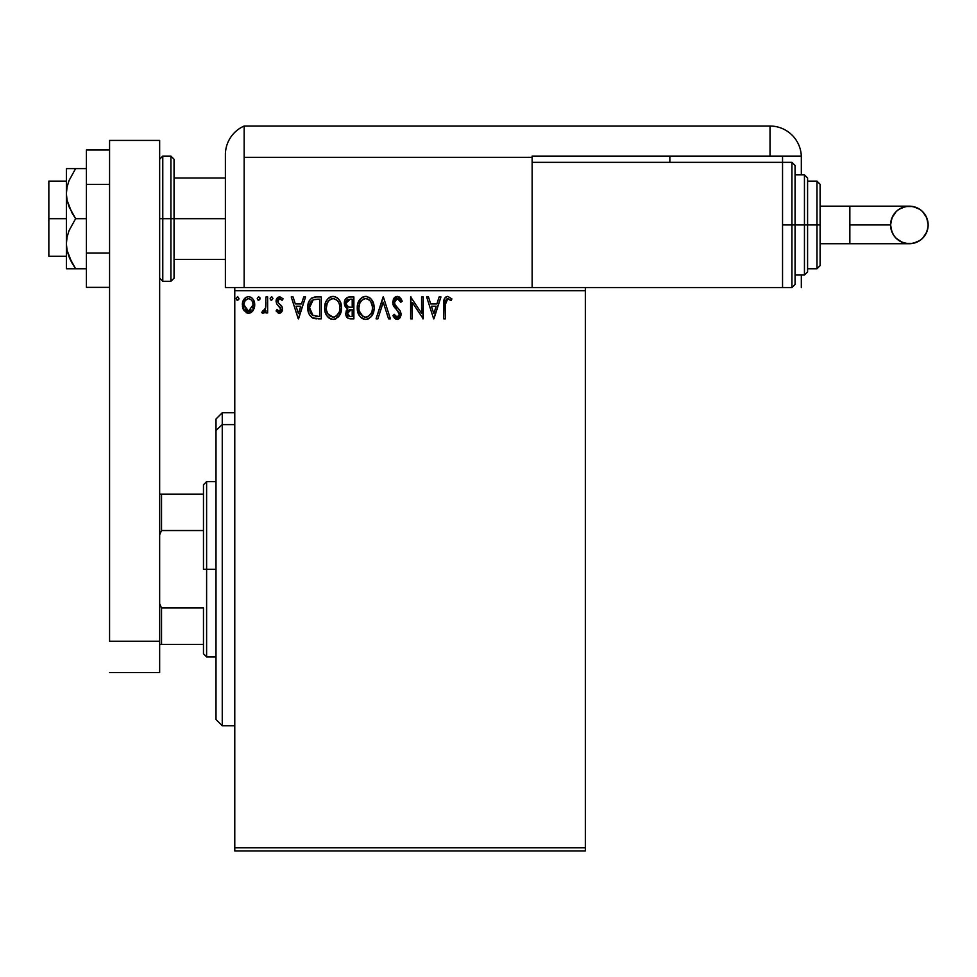 <?xml version="1.0" encoding="UTF-8"?>
<svg xmlns="http://www.w3.org/2000/svg" width="977" height="977" viewBox="0 0 977 977"><rect width="100%" height="100%" fill="white"/><g stroke="black" fill="none" stroke-linecap="round" stroke-linejoin="round"><path stroke-width="1.47" d="M234.773 850.967L585.345 850.967L234.773 850.967L234.773 290.682L585.345 290.682L585.345 847.828L234.773 847.828L234.773 850.967M585.345 287.543L234.773 287.543L234.773 847.828L585.345 847.828L585.345 850.967L585.345 290.682L234.773 290.682L234.773 287.543L585.345 287.543L585.345 290.682L585.345 287.543L782.54 287.543L782.54 162.341L532.135 162.341L532.135 157.334L532.135 287.543L532.135 162.341L782.54 162.341L782.54 287.543L585.345 287.543M253.08 310.576L254.338 307.865L254.631 303.481L253.214 299.463L251.26 297.423L248.537 296.654L245.825 297.423L242.711 302.076L243.261 309.282L247.181 313.055L249.892 313.055L252.225 311.639L254.716 304.897C254.765 300.354 252.701 297.606 248.537 296.654C244.372 297.606 242.32 300.354 242.357 304.897L243.994 310.588L248.537 313.226L252.677 311.138M265.964 296.935L267.649 296.935L265.964 296.935L265.573 308.366L264.694 310.405L262.544 310.979L261.738 312.677L264.022 312.97L265.964 310.588L265.964 312.945L267.649 312.945L267.649 296.935L267.649 312.945L267.649 296.935L265.964 296.935L265.695 307.816L261.738 312.677L263.021 313.226L265.964 310.588L265.964 312.945L267.649 312.945L265.964 312.945M279.324 313.226L281.767 311.834L282.5 308.39L281.596 305.923L278.152 302.723L277.883 300.305L279.361 298.681L282.133 300.305L283.098 298.828L279.63 296.654L277.37 297.667L276.112 300.476L276.625 303.762L280.814 308.732L279.923 311.052L278.53 311.089L277.053 309.575L276.076 310.955L278.323 313.019L279.324 313.226L282.536 309.025L281.987 306.558L278.152 302.723L277.761 301.197L279.813 298.62L282.133 300.305L283.098 298.828L279.63 296.654L276.076 301.282L276.625 303.762L280.851 309.111L279.214 311.26L277.053 309.575L276.076 310.955L279.324 313.226M316.206 296.935L311.602 298.095L309.196 301.063L307.914 305.691L308.292 311.846L309.526 314.948L312.42 317.879L321.299 318.844L321.299 296.935L316.206 296.935C310.356 297.729 307.56 301.295 307.816 307.621C307.56 312.115 309.208 315.595 312.762 318.062L321.299 318.844L321.299 296.935L321.299 318.844L317.977 318.844M349.497 296.935L353.882 296.935L348.374 297.057L345.04 299.866L344.527 304.897L345.663 307.242L347.788 308.756L346.212 310.833L345.797 314.472L348.203 318.38L353.882 318.844L353.882 296.935L353.882 318.844L353.882 296.935L349.497 296.935C346.078 297.46 344.356 299.536 344.331 303.163L347.788 308.756L345.736 313.422C345.76 316.866 347.446 318.685 350.78 318.844L353.882 318.844L350.78 318.844M377.904 318.844L376.072 318.844L383.094 296.935L376.072 318.844L377.904 318.844L383.24 302.223L388.565 318.844L390.397 318.844L383.375 296.935L390.397 318.844L383.375 296.935L376.072 318.844L377.904 318.844L383.24 302.223L388.565 318.844L390.397 318.844L388.565 318.844M421.575 296.935L421.575 313.238L410.621 296.935L410.621 318.844L412.306 318.844L412.306 302.504L423.261 318.844L423.261 296.935L421.575 296.935L423.261 296.935L421.575 296.935L421.575 313.238L410.621 296.935L410.621 318.844L412.306 318.844L412.306 302.504L423.261 318.844L423.261 296.935L422.907 318.844M445.451 304.274L446.684 299.023L448.37 298.706L451.056 300.586L451.911 298.901L447.784 296.373L445.512 297.167L444.205 299.194L443.766 318.844L445.451 318.844L445.451 304.274L447.796 298.62L451.056 300.586L451.911 298.901L447.784 296.373C444.437 297.521 443.094 300.073 443.766 304.055L443.766 318.844L445.451 318.844L445.536 301.734M439.125 296.935L440.957 296.935L433.935 318.844L440.957 296.935L439.125 296.935L436.878 303.957L430.723 303.957L428.476 296.935L426.631 296.935L433.654 318.844L440.957 296.935L439.125 296.935L436.878 303.957L430.723 303.957L428.476 296.935L426.631 296.935L433.654 318.844L426.631 296.935L428.476 296.935M397.273 296.373L393.816 298.376L392.644 302.308L393.731 306.204L399.129 312.884L399.263 315.363L398.127 316.927L396.161 316.878L394.244 314.35L392.925 315.705L394.549 318.172L397.163 319.406L400.13 317.696L401.022 313.434L400.045 310.686L394.879 304.482L394.525 301.014L395.563 299.341L397.395 298.62L399.581 299.951L400.826 302.272L402.194 301.16L399.788 297.326L397.273 296.373L392.644 302.308L399.385 314.386L397.175 317.159L394.244 314.35L392.925 315.705L397.163 319.406L401.071 314.301L400.204 310.967L394.879 304.482L394.329 302.333L397.395 298.62L400.826 302.272L402.194 301.16L397.273 296.373M374.106 307.792C374.179 301.563 371.37 297.753 365.654 296.373C359.939 297.802 357.142 301.649 357.252 307.902C357.142 314.228 359.988 318.062 365.789 319.406C371.455 317.916 374.228 314.044 374.106 307.792L373.629 303.896L371.504 299.512L369.379 297.484L365.654 296.373L361.93 297.509L359.817 299.56L357.716 303.994L357.252 307.902L359.28 315.473L362.015 318.331L365.288 319.394L368.463 318.82L371.602 316.169L374.081 308.781M341.523 307.792L340.411 302.04L338.286 298.754L335.013 296.654L331.118 296.654L327.869 298.803L325.756 302.125L324.694 306.912L325.133 311.846L326.697 315.473L329.432 318.331L332.204 319.345L335.148 319.1L339.556 315.351L341.523 307.792C341.596 301.563 338.787 297.753 333.072 296.373C327.356 297.802 324.559 301.649 324.669 307.902C324.559 314.228 327.405 318.062 333.194 319.406C338.872 317.916 341.645 314.044 341.523 307.792M303.725 296.935L305.569 296.935L298.547 318.844L305.569 296.935L303.725 296.935L301.478 303.957L295.323 303.957L293.076 296.935L291.244 296.935L298.266 318.844L305.569 296.935L303.725 296.935L301.478 303.957L295.323 303.957L293.076 296.935L291.244 296.935L298.266 318.844L291.244 296.935L293.076 296.935M272.986 298.486L271.74 296.666L270.189 298.168L271.423 300.293L272.986 298.486L271.582 296.654L270.177 298.486L271.582 300.305L272.986 298.486M260.053 298.486L258.649 296.654L257.244 298.486L258.05 300.134L259.711 299.695L260.053 298.486L258.649 296.654L257.244 298.486L258.649 300.305L260.053 298.486M238.986 298.486L237.582 296.654L236.178 298.486L236.984 300.134L238.644 299.695L238.986 298.486L237.582 296.654L236.178 298.486L237.582 300.305L238.986 298.486M445.451 318.844L443.766 318.844M443.778 303.004L443.814 301.942L443.778 303.004M443.827 301.832L443.912 300.757M444.266 299.011L444.608 298.278M451.911 298.901L451.056 300.586L447.381 298.681M445.646 300.892L446.147 299.597M433.8 313.568L431.443 306.204L436.157 306.204L433.8 313.568L431.443 306.204L436.157 306.204L433.8 313.568M412.306 318.844L410.621 318.844L411.012 296.935M399.141 296.874L399.801 297.326M400.814 298.474L401.84 300.318M402.194 301.16L400.826 302.272L400.277 301.075M398.042 298.73L397.065 298.644M396.222 298.901L395.258 299.646M394.378 301.685L394.598 303.859M396.894 307.169L397.676 307.987M398.262 308.585L398.836 309.196M401.022 315.192L400.143 317.684M399.569 318.38L398.408 319.161M396.418 319.32L395.734 319.076M392.925 315.705L394.244 314.35M395.367 316.169L396.161 316.878M396.662 317.098L397.676 317.11M399.129 312.884L397.871 310.991M394.293 307.059L394.952 307.914M393.279 305.288L392.925 304.299M393.291 299.28L393.804 298.4M393.841 298.351L394.488 297.57M395.282 296.935L396.235 296.519M373.629 311.712L372.152 315.339M371.59 316.182L370.979 316.914M368.451 318.82L366.937 319.308M363.81 319.137L362.699 318.71M362.015 318.331L361.075 317.61M360.476 317.024L359.292 315.498M358.351 313.727L358.058 312.994M357.667 311.626L357.362 309.892M357.362 305.935L357.521 304.885M357.997 303.029L361.38 297.912M359.28 300.33L359.805 299.585M361.942 297.496L362.638 297.093M363.7 296.666L364.641 296.446M365.654 296.373L366.631 296.446M366.656 296.446L367.584 296.642M369.575 297.619L370.845 298.742M371.48 299.475L372.078 300.318M372.31 300.696L372.994 302.052M373.177 302.504L373.629 303.896M370.869 298.754L369.379 297.484M365.313 298.632L365.716 298.62C370.259 299.756 372.506 302.821 372.42 307.804L372.335 306.265M366.497 298.681L368.097 299.182L366.497 298.681M369.88 300.586L370.918 301.966M372.164 305.19L372.42 307.804C372.518 312.835 370.283 315.95 365.716 317.159C361.111 315.998 358.852 312.921 358.938 307.902L358.962 308.695L358.938 307.902C358.828 302.846 361.087 299.756 365.716 298.62M371.565 312.469L370.21 314.777M359.023 309.489L358.962 308.695M362.736 316.218L359.316 311.052M363.554 316.682L364.323 316.975M364.922 317.098L363.42 316.609M363.395 299.145L364.14 298.864M359.304 304.751L358.938 307.902L359.805 303.236L361.82 300.244L360.183 302.418M369.001 299.768L369.856 300.562M366.815 317.036L367.706 316.731M367.999 316.597L366.497 317.098M371.162 313.312L368.683 316.194M372.335 309.404L372.054 310.955M348.813 318.612L348.117 318.343M346.969 317.391L346.408 316.487M346.005 315.461L345.809 314.496M347.397 308.573L346.285 307.865M345.65 307.23L345.174 306.534M344.832 305.85L344.539 304.909M344.331 303.163L344.38 304.03M344.637 300.904L345.028 299.878M345.125 299.683L345.614 298.901M346.701 305.593L347.543 306.497L346.176 304.409L346.298 301.527L346.017 303.163L350.267 299.182L352.196 299.182L352.196 307.328L348.667 307.071L351.341 307.328L348.667 307.071L346.102 304.14M350.132 316.597L347.421 313.385L347.568 314.631L347.421 313.385L351.341 309.575L349.778 309.721L352.196 309.575L352.196 316.597L349.021 316.365M349.045 310.002L349.778 309.721M347.824 311.407L347.421 313.385L348.435 310.478M347.971 299.536L348.997 299.267M346.298 301.527L346.627 300.818M348.154 315.754L347.568 314.631M351.341 309.575L352.196 309.575L352.196 316.597L350.45 316.597M341.498 308.781L341.4 309.77M341.058 311.7L339.569 315.339M339.019 316.169L338.396 316.914M335.868 318.82L334.354 319.308M331.227 319.137L330.116 318.71M329.432 318.331L328.492 317.61M327.893 317.024L326.709 315.498M325.768 313.727L325.475 312.994M325.072 311.626L324.779 309.917M324.779 305.935L324.926 304.885M325.414 303.029L325.756 302.125M327.857 298.803L328.797 297.912M329.359 297.496L330.055 297.093M331.118 296.666L332.058 296.446M333.072 296.373L334.989 296.642M336.992 297.619L338.262 298.742M338.921 299.512L339.483 300.318M339.727 300.696L340.411 302.052M340.594 302.504L341.046 303.896M338.286 298.754L336.784 297.484M326.721 304.751L326.355 307.902C326.245 302.846 328.504 299.756 333.12 298.62L332.327 298.681L333.12 298.62C337.676 299.756 339.911 302.821 339.837 307.804C339.935 312.835 337.7 315.95 333.12 317.159L330.153 316.218L327.954 313.959L333.12 317.159C328.528 315.998 326.269 312.921 326.355 307.902L327.222 303.236L329.225 300.244L327.6 302.418M333.523 298.644L334.671 298.852M326.355 307.902L326.379 308.695L326.355 307.902M326.44 309.489L326.379 308.695M330.812 299.145L331.557 298.864M339.581 305.19L339.752 306.265M337.297 300.586L338.335 301.966M336.418 299.768L337.273 300.562M333.12 317.159L333.914 317.098L333.12 317.159M334.219 317.036L335.123 316.731M335.416 316.597L333.914 317.098M338.97 312.469L336.1 316.194M316.646 318.82L314.545 318.6M314.02 318.49L313.373 318.307M308.842 313.544L308.61 312.909M308.28 311.797L307.816 307.608M307.84 306.619L307.914 305.691M309.208 301.05L309.66 300.22M314.289 297.081L315.718 296.947M313.104 315.718L309.501 307.621L313.287 299.744L319.613 299.182L319.613 316.597L312.347 315.205M310.051 303.713L309.794 304.69M311.065 301.649L312.445 300.22M313.556 299.646L317.794 299.182L314.386 299.426M317.281 316.585L316.047 316.499M309.501 307.621L309.733 304.995L309.501 307.621M309.685 310.088L309.55 308.854M310.344 312.396L309.965 311.297M310.93 313.556L310.368 312.457M310.515 302.589L309.733 304.995M298.412 313.568L296.043 306.204L300.757 306.204L298.412 313.568L296.043 306.204L300.757 306.204L298.412 313.568M278.799 313.177L277.847 312.762M276.076 310.955L277.053 309.575L277.48 310.173M280.436 310.515L280.094 307.181M280.448 307.657L280.851 309.111L278.75 306.009M276.625 303.762L276.076 301.282M276.149 300.281L276.381 299.328M279.63 296.654L283.098 298.828L282.133 300.305L281.681 299.695M280.179 298.657L278.579 299.133M278.286 299.487L278.36 303.004M277.786 300.745L278.152 302.723M278.995 303.639L280.546 304.848M282.536 309.025L282.5 308.39M282.365 310.478L282.121 311.187M281.767 311.834L280.741 312.848M280.729 312.86L279.715 313.202M270.971 300.134L270.25 299.121M265.036 312.115L263.021 313.226L261.738 312.677L262.544 310.979L263.839 311.138M262.85 313.214L261.738 312.677M262.544 310.979L263.301 311.26L262.544 310.979M265.695 307.816L264.694 310.405M265.854 306.448L265.939 304.348M265.952 303.688L265.964 302.32M265.952 303.7L265.891 305.764M258.49 300.293L257.244 298.486M259.711 297.289L260.041 298.168M251.455 312.298L250.539 312.823M247.169 313.043L246.057 312.591M243.236 309.245L242.785 308.011M242.736 307.84L242.455 306.436M242.357 304.897L242.381 304.177M242.98 301.234L243.297 300.489M243.322 300.44L243.859 299.487M244.714 298.364L245.435 297.692M247.12 296.837L247.816 296.703M249.282 296.703L249.941 296.837M251.785 297.802L253.177 299.414M254.716 304.897L254.631 306.399M254.631 306.375L254.35 307.853M243.859 299.475L243.31 300.464M245.386 300.354L248.537 298.62L246.106 299.573M253.031 304.885L252.787 302.772L253.031 304.885L248.537 311.26L244.042 304.885C243.969 301.502 245.471 299.414 248.537 298.62C251.614 299.414 253.116 301.502 253.031 304.885L253.019 305.422M247.486 311.089L246.546 310.613M245.728 309.856L245.044 308.879M244.299 302.772L245.105 300.806M249.599 298.779L251.516 300.134M249.868 310.991L249.074 311.223M251.223 310.002L250.552 310.601M237.057 300.183L236.178 298.486L237.741 296.666M370.82 301.808L372.335 306.241M350.67 307.328L349.998 307.291M349.656 307.254L348.984 307.157M347.165 300.11L347.824 299.609M350.267 299.182L352.196 299.182L352.196 307.328L351.341 307.328M327.942 301.82L328.455 301.075M338.97 303.2L339.471 304.69M339.752 309.391L339.471 310.955M327.954 313.959L326.721 311.052M317.794 299.182L319.613 299.182L319.613 316.597L318.502 316.597M312.579 315.388L311.272 314.081M251.993 300.806L252.787 302.772M252.787 307.022L252.53 307.84M246.534 310.601L245.74 309.868M244.299 307.022L244.103 305.96M222.255 424.616L222.255 412.746L222.255 424.616L234.773 424.616L222.255 424.616L222.255 725.764L222.255 424.616L216.002 430.393L222.255 424.616M216.002 419.011L216.002 430.393L216.002 419.011L222.255 412.746L234.773 412.746M216.002 719.499L216.002 430.393L216.002 719.499L222.255 725.764L234.773 725.764M203.472 494.13L203.472 569.261L206.611 569.261L206.611 481.612L206.611 569.261L216.002 569.261L206.611 569.261L206.611 656.898L206.611 569.261L203.472 569.261L203.472 484.739L203.472 494.13L159.654 494.13L161.535 494.13L161.535 530.535L203.472 530.535L161.535 530.535L161.535 494.13L203.472 494.13M203.472 607.975L203.472 653.772L203.472 607.975L161.535 607.975L159.654 603.676L161.535 607.975L161.535 644.38L203.472 644.38L161.535 644.38L161.535 607.975L203.472 607.975M159.654 534.834L161.535 530.535L159.654 534.834M159.654 644.38L161.535 644.38L159.654 644.38M48.85 218.689L66.375 218.689L48.85 218.689L48.85 256.243L48.85 181.124L48.85 218.689M170.926 281.291L162.78 281.291L162.78 218.689L162.78 281.291L162.78 218.689L159.654 218.689L170.926 218.689L170.926 281.291L170.926 218.689L170.926 281.291L174.053 278.152L174.053 218.689L225.382 218.689L174.053 218.689L174.053 159.214L174.053 218.689L174.053 159.214L170.926 156.088L162.78 156.088L162.78 218.689L162.78 156.088L162.78 218.689L170.926 218.689L170.926 156.088L170.926 218.689L174.053 218.689L174.053 278.152L174.053 218.689L170.926 218.689L170.926 156.088M159.654 140.432L159.654 672.555L109.571 672.555L159.654 672.555L159.654 641.254L109.571 641.254L109.571 140.432L109.571 641.254L159.654 641.254L159.654 140.432L109.571 140.432L159.654 140.432M109.571 253.019L86.416 253.019L86.416 184.348L109.571 184.348L86.416 184.348L86.416 150.018L109.571 150.018L86.416 150.018L86.416 253.019L109.571 253.019M86.416 287.36L109.571 287.36L86.416 287.36L86.416 253.019L86.416 287.36M67.083 268.773L66.375 268.773L66.375 243.725L66.375 268.773L86.416 268.773L75.608 268.773L69.025 256.78L67.071 250.344L66.375 243.725L67.071 237.106L69.025 230.67L75.608 218.689L86.416 218.689L75.608 218.689L71.956 212.839L67.083 200.309L66.375 193.641L67.071 187.034L69.025 180.586L75.608 168.606L86.416 168.606L69.025 168.606M69.025 180.598L75.608 168.606L69.025 180.586L67.071 187.034L66.375 193.641L66.375 168.606L67.071 168.606M69.025 256.78L71.956 262.898L67.071 250.344L66.375 243.725L66.375 193.641L66.375 243.725L67.071 237.106L69.025 230.67L75.608 218.689L69.037 206.733L67.083 200.309L66.375 193.641L66.375 168.606L71.065 168.606M73.36 268.773L75.608 268.773L71.956 262.898L75.608 268.773M70.014 259.088L71.956 262.898M75.608 168.606L71.956 168.606M225.382 154.928L225.382 287.543L234.773 287.543L225.382 287.543L225.382 155.49M244.165 287.543L244.165 126.033A31.301 31.301 0 0 0 225.382 154.72A31.301 31.301 0 0 1 244.165 126.033L244.165 157.334L244.165 126.033L244.165 157.334L532.135 157.334L532.135 156.088L770.023 156.088L770.023 126.033L244.165 126.033L770.023 126.033A31.301 31.301 0 0 1 801.323 157.334L801.323 174.871L801.323 157.334A31.301 31.301 0 0 0 770.023 126.033L770.023 156.088L801.299 156.088L532.135 156.088L532.135 157.334L244.165 157.334L244.165 287.543M225.577 151.252L225.455 152.632M225.443 152.864L225.382 154.72M226.298 147.222L225.76 149.872M801.323 275.025L801.323 287.543L801.323 275.025M669.856 162.341L669.856 156.088L669.856 162.341M782.54 162.341L782.54 156.088L782.54 162.341L791.932 162.341L795.058 165.479L795.058 284.417L795.058 224.942L791.932 224.942L791.932 287.543L791.932 224.942L782.54 224.942L791.932 224.942L791.932 162.341M849.856 206.171L909.367 206.171C920.774 207.283 927.039 213.536 928.15 224.942A18.783 18.783 90 0 1 909.367 243.725A18.783 18.783 90 0 1 890.584 224.942L849.856 224.942L849.856 243.725L820.106 243.725L849.856 243.725L849.856 206.171L820.106 206.171L849.856 206.171L849.856 224.942L890.584 224.942L892.013 217.761L896.092 211.667L898.938 209.334L905.703 206.526L913.031 206.526L919.809 209.334L922.654 211.667L926.721 217.761L928.15 224.942L927.784 228.606L926.721 232.135L922.654 238.229L919.809 240.562L913.031 243.371L905.703 243.371L902.186 242.296L896.092 238.229L893.76 235.384L892.013 232.135L890.584 224.942A18.783 18.783 90 0 1 909.367 206.171A18.783 18.783 90 0 1 928.15 224.942C927.039 236.349 920.774 242.614 909.367 243.725L849.856 243.725M795.058 275.025L804.45 275.025L804.45 224.942L804.45 275.025L804.45 224.942L795.058 224.942L795.058 284.417L791.932 287.543L791.932 162.341L791.932 224.942L804.45 224.942L804.45 174.871L807.588 177.997L807.588 271.899L807.588 224.942L804.45 224.942L804.45 174.871L804.45 224.942L807.588 224.942L807.588 270.995M816.98 224.942L816.98 268.773L816.98 224.942L807.588 224.942L816.98 224.942L816.98 181.124L816.98 224.942L820.106 224.942L816.98 224.942M820.106 265.634L820.106 224.942L820.106 265.634L816.98 268.773L807.588 268.773M820.106 184.25L820.106 224.942L820.106 184.25L816.98 181.124L807.588 181.124M807.588 224.942L807.588 177.997L807.588 224.942M795.058 224.942L795.058 165.479L795.058 224.942M203.472 484.739L206.611 481.612L216.002 481.612M216.002 656.898L206.611 656.898L203.472 653.772M66.375 181.124L48.85 181.124M225.382 177.997L174.053 177.997M225.382 259.381L174.053 259.381M66.375 256.243L48.85 256.243M162.78 156.088L159.654 159.214M162.78 281.291L159.654 278.152M909.367 206.171C897.961 207.283 891.708 213.536 890.584 224.942C891.708 236.349 897.961 242.614 909.367 243.725M804.45 275.025L807.588 271.899M782.54 287.543L791.932 287.543M795.058 174.871L804.45 174.871"/></g></svg>
